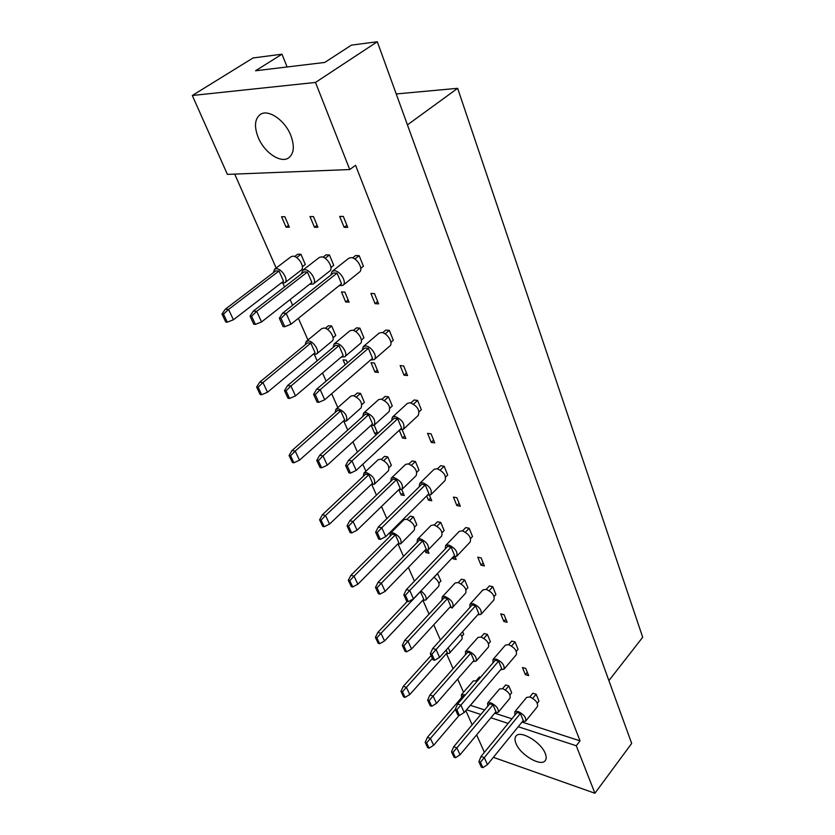 <?xml version="1.0" encoding="UTF-8"?>
<svg xmlns="http://www.w3.org/2000/svg" width="835" height="835" viewBox="0 0 835 835"><rect width="100%" height="100%" fill="white"/><g stroke="black" fill="none" stroke-linecap="round" stroke-linejoin="round"><path stroke-width="1.25" d="M516.009 743.515C514.652 740.227 514.652 737.733 516.03 736.042C520.288 729.8 541.08 742.064 545.245 753.441C546.518 756.635 546.497 759.046 545.192 760.685C540.809 766.979 520.278 754.788 516.009 743.515M258.234 137.514C253.997 126.534 254.706 118.82 260.374 114.395C268.265 108.821 284.902 120.188 290.768 135.322C294.745 146.104 294.035 153.63 288.639 157.888C280.717 163.629 264.298 152.534 258.234 137.514M529.828 696.943L532.876 693.217L536.164 694.219L538.982 701.202L537.312 703.247M502.597 688.604L505.655 684.961L508.818 685.921L511.688 692.81L509.924 694.918M476.305 680.546L479.363 676.997L480.511 677.342M525.758 668.438L528.649 675.619L525.351 674.649L522.459 667.489L525.758 668.438M525.351 674.649L527.313 672.3M508.64 644.662L511.74 641.05L515.07 641.958L518.044 649.327L516.322 651.352M481.043 637.042L484.154 633.504L487.369 634.381L490.385 641.656L488.558 643.743M462.611 631.678L463.717 634.245L461.786 636.395M504.079 614.727L507.137 622.305L503.797 621.428L500.729 613.861L504.079 614.727M503.797 621.428L505.843 619.1M452.257 607.494L452.466 607.995L451.328 607.692M486.252 589.385L489.404 585.909L492.775 586.723L495.917 594.52L494.122 596.524M458.311 582.59L461.463 579.187L464.709 579.97L467.913 587.652L465.993 589.729M437.54 573.426L440.911 581.024L438.897 583.174M481.148 557.916L484.383 565.932L481.002 565.159L477.756 557.154L481.148 557.916M481.002 565.159L483.141 562.853M455.127 556.945L456.192 559.502L452.935 558.761L452.476 557.665M452.935 558.761L454.637 556.955M427.729 550.244L429.044 553.302L425.902 552.593L424.931 550.348M425.902 552.593L427.864 550.557M462.59 530.872L465.763 527.563L469.176 528.263L472.516 536.519L470.606 538.523M434.294 524.996L437.477 521.76L440.765 522.428L444.147 530.559L442.122 532.636M407.062 519.349L410.246 516.166L413.408 516.823L416.842 524.808L414.703 526.968M456.849 497.723L460.283 506.229L456.86 505.572L453.415 497.086L456.849 497.723M456.86 505.572L459.093 503.286M429.482 495.322L431.747 500.77L428.449 500.134L426.685 495.917M428.449 500.134L430.589 497.994M401.739 489.571L404.286 495.51L401.113 494.904L398.911 489.79M401.113 494.904L403.169 492.89M437.519 468.821L440.703 465.7L444.157 466.274L447.696 475.031L445.66 477.056M408.879 463.999L412.072 460.941L415.392 461.494L418.982 470.105L416.822 472.203M381.355 459.365L384.549 456.359L387.743 456.891L391.364 465.356L389.089 467.527M431.079 433.856L434.722 442.884L431.246 442.362L427.593 433.344L431.079 433.856M431.246 442.362L433.595 440.108M402.219 429.837L405.831 438.521L402.501 438.01L399.276 430.296M402.501 438.01L404.745 435.901M373.579 425.495L374.341 425.61L377.702 433.459M376.95 434.148L374.873 433.835L371.325 425.579M374.873 433.835L377.023 431.862M410.924 402.898L414.087 399.996L417.583 400.424L421.341 409.745L419.149 411.791M381.95 399.276L385.123 396.427L388.484 396.834L392.293 405.977L389.955 408.106M354.134 395.79L357.317 392.993L360.543 393.389L364.384 402.366L361.931 404.558M403.67 365.949L407.543 375.562L404.036 375.186L400.142 365.594L403.67 365.949M404.036 375.186L406.499 372.963M374.404 363.016L378.328 372.441L374.957 372.076L371.032 362.672L374.404 363.016M374.957 372.076L377.316 370.009M345.199 364.791L343.081 359.875L346.327 360.198L347.464 362.86M382.67 332.737L385.76 330.086L389.308 330.357L393.306 340.283L390.905 342.36M353.372 330.472L356.493 327.863L359.885 328.124L363.935 337.851L361.388 340.002M325.274 328.301L328.416 325.733L331.672 325.984L335.753 335.513L333.082 337.737M374.477 293.617L378.61 303.856L375.051 303.658L370.917 293.429L374.477 293.617M375.051 303.658L377.65 301.487M344.897 292.125L349.072 302.155L345.669 301.967L341.484 291.947L344.897 292.125M345.669 301.967L348.153 299.942M352.579 257.921L355.574 255.562L359.154 255.646L363.423 266.24L360.772 268.359M322.978 257.211L326.005 254.873L329.428 254.957L333.739 265.321L330.942 267.513M294.63 256.533L297.677 254.216L300.955 254.289L305.307 264.434L302.385 266.689M343.31 216.401L347.725 227.35L344.135 227.339L339.709 216.422L343.31 216.401M344.135 227.339L346.88 225.241M313.449 216.557L317.905 227.266L314.461 227.256L310.004 216.578L313.449 216.557M314.461 227.256L317.081 225.293M284.86 216.714L289.348 227.193L286.061 227.183L281.572 216.724L284.86 216.714M286.061 227.183L288.555 225.335M466.546 709.781L480.845 714.468M490.896 717.766L508.118 723.413M518.232 726.732L576.265 745.759L594.927 793.25L493.37 757.335M484.394 752.345L476.628 734.884M472.151 724.811L465.836 710.616M192.311 95.493L315.494 82.435L349.75 169.547L227.391 174.39L192.311 95.493L253.036 57.97L281.98 54.191L255.541 70.766L324.742 62.448L351.41 45.132L377.305 41.75L631.667 743.411L594.927 793.25M522.042 722.056L580.043 740.854L576.265 745.759M315.494 82.435L377.305 41.75M580.043 740.854L355.564 165.299L349.75 169.547M234.708 174.097L276.176 268.004M282.929 283.305L284.537 286.958M290.1 299.556L292.626 305.255M298.387 318.312L307.958 339.981M314.409 354.604L317.154 360.814M322.519 372.974L326.12 381.115M331.672 393.702L337.81 407.595M343.999 421.612L347.736 430.056M352.923 441.819L357.453 452.079M362.818 464.229L365.907 471.222M371.867 484.717L376.46 495.124M381.491 506.501L386.835 518.629M392.022 530.371L392.398 531.217M398.149 544.243L403.514 556.381M408.378 567.403L414.442 581.139M422.99 600.48L429.023 614.142M433.741 624.83L440.431 639.975M446.495 653.711L453.113 668.71M457.695 679.085L463.519 692.278M287.115 66.967L281.98 54.191M608.903 680.609L642.689 637.262L457.643 88.312L396.228 93.948M407.438 124.885L457.643 88.312M470.355 705.304L484.655 709.938M494.706 713.194L511.928 718.778M339.146 285.674L342.935 285.34C347.35 282.606 340.294 270.582 334.334 270.759L332.142 271.365L330.806 275.112M342.935 285.34L359.405 272.127C363.872 269.35 356.942 257.41 350.971 257.639L348.769 258.265L332.142 271.365M279.339 318.239L282.637 313.146L286.186 313.396L337.079 273.118L341.515 283.775L291.008 324.21L284.756 326.715L280.998 318.354L279.339 318.239L283.096 326.579L284.756 326.715M337.079 273.118L333.509 272.982L282.637 313.146M280.998 318.354L286.186 313.396L291.008 324.21M354.865 259.038L359.154 255.646M309.555 284.286L313.219 284.046C317.509 281.458 310.484 269.548 304.744 269.726L302.719 270.279L301.456 273.87M313.219 284.046L329.648 271.124C333.979 268.494 327.09 256.669 321.329 256.898L319.294 257.472L302.719 270.279M250.02 316.1L253.318 311.121L256.71 311.361L307.416 272.033L311.893 282.46L261.564 321.945L255.374 324.377L251.596 316.214L250.02 316.1L253.788 324.251L255.374 324.377M307.416 272.033L303.992 271.907L253.318 311.121M251.596 316.214L256.71 311.361L261.564 321.945M325.118 258.297L329.428 254.957M281.249 282.961L284.777 282.794C288.931 280.351 281.959 268.557 276.416 268.734L274.548 269.235L273.348 272.69M284.777 282.794L301.153 270.164C305.349 267.67 298.502 255.969 292.949 256.188L291.071 256.71L274.548 269.235M221.985 314.043L225.304 309.19L228.55 309.42L279.026 270.989L283.524 281.207L233.424 319.774L227.287 322.153L223.498 314.158L221.985 314.043L225.774 322.039L227.287 322.153M279.026 270.989L275.748 270.874L225.304 309.19M223.498 314.158L228.55 309.42L233.424 319.774M296.644 257.577L300.955 254.289M370.531 360.021L374.174 359.603C378.098 356.973 371.408 346.17 365.709 346.003L363.256 346.629L362.16 350.283M374.174 359.603L389.799 346.034C393.765 343.362 387.189 332.633 381.48 332.518L379.017 333.175L363.256 346.629M313.595 394.36L316.663 389.204L320.191 389.642L368.371 348.31L372.525 358.288L324.7 399.746L318.74 402.366L315.233 394.569L313.595 394.36L317.102 402.146L318.74 402.366M368.371 348.31L364.843 347.997L316.663 389.204M315.233 394.569L320.191 389.642L324.7 399.746M385.154 333.916L389.308 330.357M399.902 429.701L403.42 429.253C405.132 423.971 402.355 419.723 395.112 416.508L392.429 417.124L391.573 420.704M403.42 429.253L418.272 415.392C420.047 410.089 417.323 405.873 410.089 402.741L407.397 403.389L392.429 417.124M345.617 465.523L348.498 460.325L351.984 460.93L397.7 418.763L401.593 428.125L356.211 470.397L350.523 473.121L347.245 465.815L345.617 465.523L348.905 472.819L350.523 473.121M397.7 418.763L394.203 418.283L348.498 460.325M347.245 465.815L351.984 460.93L356.211 470.397M413.575 404.13L417.583 400.424M427.447 495.155L430.87 494.685C432.332 489.842 429.608 485.845 422.708 482.714L419.848 483.298L419.212 486.805M430.87 494.685L445.013 480.605C446.527 475.731 443.844 471.765 436.976 468.706L434.096 469.322L419.848 483.298M375.625 532.219L378.328 526.989L381.783 527.741L425.234 484.916L428.898 493.725L385.739 536.613L380.311 539.42L377.243 532.573L375.625 532.219L378.704 539.055L380.311 539.42M425.234 484.916L421.779 484.29L378.328 526.989M377.243 532.573L381.783 527.741L385.739 536.613M440.285 470.084L444.157 466.274M453.342 556.747L456.693 556.287C457.924 551.82 455.252 548.063 448.677 544.994L445.66 545.526L445.243 548.981M456.693 556.287L470.168 542.019C471.462 537.531 468.832 533.795 462.277 530.799L459.24 531.373L445.66 545.526M403.806 594.833L406.342 589.593L409.766 590.47L451.13 547.155L454.584 555.442L413.482 598.82L408.294 601.691L405.403 595.251L403.806 594.833L406.697 601.273L408.294 601.691M451.13 547.155L447.717 546.403L406.342 589.593M405.403 595.251L409.766 590.47L413.482 598.82M465.439 532.177L469.176 528.263M341.212 357.119L344.719 356.785C348.55 354.291 341.901 343.561 336.39 343.404L334.125 343.978L333.082 347.475M344.719 356.785L360.323 343.529C364.185 340.983 357.651 330.336 352.13 330.232L349.855 330.827L334.125 343.978M284.484 390.613L287.574 385.582L290.945 386L338.989 345.659L343.185 355.439L295.486 395.905L289.578 398.462L286.05 390.822L284.484 390.613L288.012 398.253L289.578 398.462M338.989 345.659L335.607 345.356L287.574 385.582M286.05 390.822L290.945 386L295.486 395.905M355.72 331.62L359.885 328.124M370.886 425.464L374.268 425.088C375.896 419.921 373.172 415.746 366.095 412.542L363.601 413.106L362.776 416.529M374.268 425.088L389.11 411.561C390.79 406.363 388.118 402.209 381.063 399.088L378.558 399.673L363.601 413.106M316.747 460.398L319.648 455.325L322.999 455.9L368.621 414.755L372.556 423.94L327.257 465.189L321.621 467.84L318.312 460.669L316.747 460.398L320.066 467.558L321.621 467.84M368.621 414.755L365.26 414.285L319.648 455.325M318.312 460.669L322.999 455.9L327.257 465.189M384.455 400.466L388.484 396.834M398.744 489.748L402.042 489.352C403.43 484.603 400.758 480.668 394.016 477.547L391.344 478.079L390.728 481.44M402.042 489.352L416.174 475.595C417.625 470.825 414.995 466.911 408.273 463.863L405.591 464.427L391.344 478.079M347.036 525.873L349.761 520.769L353.069 521.489L396.479 479.707L400.184 488.35L357.077 530.215L351.692 532.949L348.581 526.217L347.036 525.873L350.147 532.594L351.692 532.949M396.479 479.707L393.149 479.102L349.761 520.769M348.581 526.217L353.069 521.489L357.077 530.215M411.509 465.231L415.392 461.494M424.963 550.317L428.178 549.91C429.367 545.537 426.748 541.821 420.318 538.763L417.49 539.253L417.062 542.562M428.178 549.91L441.673 535.986C442.915 531.582 440.327 527.887 433.908 524.912L431.079 525.434L417.49 539.253M375.499 587.433L378.067 582.319L381.355 583.164L422.708 540.882L426.205 549.033L385.112 591.368L379.956 594.165L377.034 587.84L375.499 587.433L378.432 593.769L379.956 594.165M422.708 540.882L419.431 540.161L378.067 582.319M377.034 587.84L381.355 583.164L385.112 591.368M437.008 526.269L440.765 522.428M313.115 354.332L316.496 354.071C320.223 351.702 313.616 341.066 308.292 340.92L306.184 341.431L305.192 344.792M316.496 354.071L332.059 341.118C335.827 338.707 329.324 328.134 323.99 328.04L321.872 328.583L306.184 341.431M256.616 387.033L259.727 382.127L262.952 382.524L310.829 343.122L315.056 352.714L267.513 392.231L261.668 394.725L258.119 387.231L256.616 387.033L260.165 394.517L261.668 394.725M310.829 343.122L307.583 342.83L259.727 382.127M258.119 387.231L262.952 382.524L267.513 392.231M327.487 329.418L331.672 325.984M343.028 421.393L346.295 421.09C347.84 416.039 345.158 411.916 338.248 408.733L335.931 409.244L335.138 412.532M346.295 421.09L361.106 407.866C362.714 402.794 360.073 398.692 353.184 395.592L350.857 396.124L335.931 409.244M289.087 455.482L291.999 450.524L295.214 451.077L340.711 410.904L344.688 419.921L299.494 460.189L293.91 462.778L290.58 455.743L289.087 455.482L292.417 462.506L293.91 462.778M340.711 410.904L337.497 410.455L291.999 450.524M290.58 455.743L295.214 451.077L299.494 460.189M356.503 396.959L360.543 393.389M371.158 484.55L374.33 484.216C375.656 479.561 373.026 475.679 366.44 472.579L363.945 473.059L363.34 476.284M374.33 484.216L388.452 470.783C389.841 466.097 387.252 462.246 380.677 459.208L378.171 459.72L363.945 473.059M319.586 519.788L322.341 514.798L325.525 515.498L368.84 474.697L372.587 483.194L329.554 524.067L324.21 526.728L321.078 520.121L319.586 519.788L322.727 526.394L324.21 526.728M368.84 474.697L365.647 474.113L322.341 514.798M321.078 520.121L325.525 515.498L329.554 524.067M383.839 460.565L387.743 456.891M397.669 544.117L400.758 543.783C401.906 539.483 399.328 535.809 393.024 532.782L390.383 533.221L389.955 536.394M400.758 543.783L414.254 530.173C415.444 525.852 412.897 522.199 406.614 519.234L403.963 519.714L390.383 533.221M348.31 580.325L350.898 575.325L354.05 576.14L395.362 534.849L398.9 542.875L357.86 584.218L352.735 586.942L349.781 580.711L348.31 580.325L351.264 586.556L352.735 586.942M395.362 534.849L392.21 534.16L350.898 575.325M349.781 580.711L354.05 576.14L357.86 584.218M409.641 520.591L413.408 516.823M477.724 614.821L481.002 614.372C482.056 610.26 479.436 606.69 473.153 603.684L470.011 604.164L469.792 607.567M481.002 614.372L493.882 599.979C494.978 595.835 492.399 592.297 486.137 589.353L482.974 589.875L470.011 604.164M430.317 653.753L432.707 648.503L436.079 649.494L475.543 605.803L478.799 613.621L439.586 657.354L434.617 660.276L431.893 654.222L430.317 653.753L433.041 659.807L434.617 660.276M475.543 605.803L472.172 604.937L432.707 648.503M431.893 654.222L436.079 649.494L439.586 657.354M489.153 590.731L492.775 586.723M500.718 669.66L503.954 669.242C504.841 665.432 502.273 662.051 496.261 659.097L493.015 659.493L492.974 662.854M503.954 669.242L516.27 654.755C517.209 650.914 514.673 647.553 508.672 644.672L505.415 645.111L493.015 659.493M455.294 709.27L457.559 704.03L460.889 705.116L498.589 661.163L501.668 668.553L464.197 712.526L459.427 715.501L456.849 709.792L455.294 709.27L457.872 714.99L459.427 715.501M498.589 661.163L495.259 660.203L457.559 704.03M456.849 709.792L460.889 705.116L464.197 712.526M511.573 646.029L515.07 641.958M522.459 721.534L525.643 721.158C526.394 717.62 523.879 714.395 518.107 711.493L514.777 711.806L514.913 715.125M525.643 721.158L537.437 706.598C538.231 703.039 535.746 699.834 529.995 696.995L526.655 697.361L514.777 711.806M478.883 761.697L481.023 756.458L484.31 757.637L520.382 713.518L523.284 720.511L487.442 764.641L482.849 767.647L480.417 762.251L478.883 761.697L481.315 767.094L482.849 767.647M520.382 713.518L517.095 712.474L481.023 756.458M480.417 762.251L484.31 757.637L487.442 764.641M532.782 698.352L536.164 694.219M449.689 607.473L452.841 607.087C453.854 603.037 451.286 599.52 445.128 596.534L442.185 596.962L441.934 600.229M452.841 607.087L465.732 593.027C466.796 588.957 464.26 585.46 458.123 582.538L455.158 583.007L442.185 596.962M402.324 645.424L404.745 640.299L407.991 641.249L447.466 598.601L450.764 606.304L411.54 648.993L406.593 651.843L403.837 645.872L402.324 645.424L405.079 651.394L406.593 651.843M447.466 598.601L444.22 597.777L404.745 640.299M403.837 645.872L407.991 641.249L411.54 648.993M461.077 583.895L464.709 579.97M473.038 661.518L476.138 661.153C477.004 657.406 474.478 654.066 468.581 651.123L465.533 651.488L465.46 654.713M476.138 661.153L488.475 647C489.383 643.221 486.899 639.902 481.012 637.032L477.954 637.439L465.533 651.488M427.624 700.137L429.91 695.012L433.125 696.066L470.856 653.158L473.977 660.433L436.475 703.373L431.726 706.274L429.127 700.628L427.624 700.137L430.234 705.773L431.726 706.274M470.856 653.158L467.652 652.229L429.91 695.012M429.127 700.628L433.125 696.066L436.475 703.373M483.851 638.378L487.369 634.381M495.124 712.683L498.182 712.359C498.912 708.873 496.439 705.69 490.771 702.799L487.64 703.091L487.734 706.264M498.182 712.359L510.008 698.144C510.78 694.626 508.338 691.453 502.691 688.635L499.549 688.969L487.64 703.091M451.537 751.844L453.708 746.74L456.881 747.868L493.005 704.792L495.959 711.691L460.054 754.788L455.482 757.721L453.019 752.387L451.537 751.844L454.01 757.178L455.482 757.721M493.005 704.792L489.832 703.78L453.708 746.74M453.019 752.387L456.881 747.868L460.054 754.788M505.425 689.971L508.818 685.921M422.687 600.407L425.725 600.073C426.967 597.505 425.37 594.457 420.934 590.95M375.395 637.418L377.837 632.408L380.969 633.327L420.423 591.671L423.762 599.259L384.549 640.946L379.633 643.733L376.846 637.846L375.395 637.418L378.182 643.294L379.633 643.733M377.837 632.408L407.271 601.419M376.846 637.846L380.969 633.327L384.549 640.946M425.725 600.073L438.615 586.337C439.899 583.738 438.333 580.711 433.929 577.246M434.033 577.309L437.676 573.457M446.349 653.669L449.324 653.356C450.232 652.177 449.794 650.371 448.03 647.939M446.151 650.027L447.289 652.615L409.776 694.553L405.058 697.382L402.418 691.818L400.977 691.338L403.608 696.901L405.058 697.382M400.977 691.338L403.295 686.328L406.384 687.341L432.415 658.429M403.295 686.328L431.111 655.517M402.418 691.818L406.384 687.341L409.776 694.553M449.324 653.356L461.682 639.527C462.6 638.326 462.183 636.51 460.44 634.099M465.471 694.835L461.452 694.678L461.505 697.726M477.39 680.974L473.372 680.869L461.452 694.678M459.135 715.407L433.647 745.279L429.106 748.139L426.612 742.879L425.182 742.357L427.677 747.617L429.106 748.139M425.182 742.357L427.374 737.357L430.432 738.453L455.367 709.426M464.677 695.753L463.519 695.388L427.374 737.357M426.612 742.879L430.432 738.453L433.647 745.279M471.347 704.145L471.963 703.414M471.681 703.874L483.82 689.501"/></g></svg>
